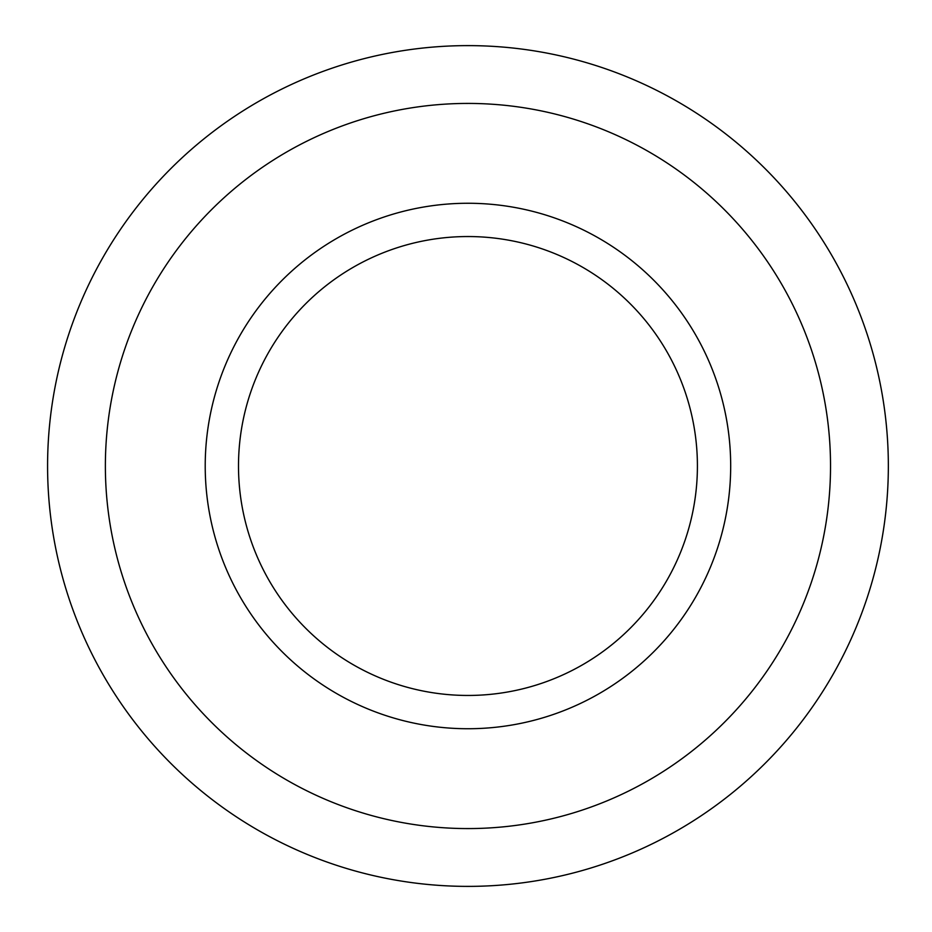 <?xml version="1.0" encoding="UTF-8"?>
<svg xmlns="http://www.w3.org/2000/svg" width="932" height="932" viewBox="0 0 932 932"><rect width="100%" height="100%" fill="white"/><g stroke="black" fill="none" stroke-linecap="round" stroke-linejoin="round"><path stroke-width="1.4" d="M238.499 466A229.458 229.458 0 0 0 582.686 664.714A229.458 229.458 0 0 0 582.686 267.286A229.458 229.458 0 0 0 238.499 466M205.215 466A262.742 262.742 0 0 0 599.323 693.536A262.742 262.742 0 0 0 599.323 238.464A262.742 262.742 0 0 0 205.215 466M105.374 466A362.583 362.583 0 0 0 649.243 780.002A362.583 362.583 0 0 0 649.243 151.998A362.583 362.583 0 0 0 105.374 466M47.579 466A420.379 420.379 0 0 0 678.147 830.062A420.379 420.379 0 0 0 678.147 101.938A420.379 420.379 0 0 0 47.579 466"/></g></svg>
